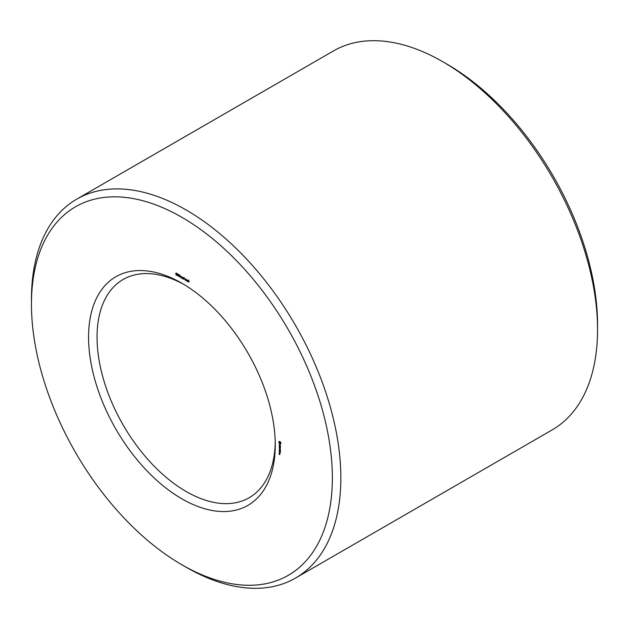 <?xml version="1.0" encoding="UTF-8"?>
<svg xmlns="http://www.w3.org/2000/svg" width="629" height="629" viewBox="0 0 629 629"><rect width="100%" height="100%" fill="white"/><g stroke="black" fill="none" stroke-linecap="round" stroke-linejoin="round"><path stroke-width="0.94" d="M181.899 564.779L186.145 567.232A218.774 126.311 -120 0 0 295.536 578.067L552.238 429.859A218.774 126.311 -120 0 0 597.55 329.706L597.55 324.808A212.775 122.844 -120 0 0 447.101 64.221A212.775 122.844 -120 0 0 447.093 64.213L442.855 61.768A218.774 126.311 -120 0 0 333.464 50.933L76.762 199.141A218.774 126.311 -120 0 0 31.45 299.294L31.45 304.192A212.775 122.844 -120 0 0 181.899 564.779A212.775 122.844 -120 0 0 332.356 477.922A212.775 122.844 -120 0 0 181.907 217.327A212.775 122.844 -120 0 0 31.45 304.192M597.55 329.706A218.774 126.311 -120 0 0 442.855 61.768L447.101 64.221M184.053 284.536A126.012 72.752 -120 0 0 123.142 279.473A126.012 72.752 -120 0 0 123.142 424.984A126.012 72.752 -120 0 0 249.155 497.736A126.012 72.752 -120 0 0 275.227 442.454M295.536 578.067A218.774 126.311 -120 0 0 329.069 402.764A218.774 126.311 -120 0 0 186.145 209.976A218.774 126.311 -120 0 0 76.762 199.141M181.907 283.262L181.907 283.262A132.011 76.219 -120 0 0 88.555 337.16A132.011 76.219 -120 0 0 181.907 498.844A132.011 76.219 -120 0 0 275.25 444.947A132.011 76.219 -120 0 0 181.907 283.262L181.907 283.262M279.921 454.185L279.095 453.706L279.158 454.256L279.858 454.657L279.921 454.185M279.921 453.525L279.268 453.155L279.771 453.957L279.921 453.525M279.331 452.982L279.858 453.281L279.858 452.691L279.331 452.393L279.465 452.904M280.432 452.267L280.369 451.41L279.268 450.851L279.331 451.708L279.394 451.001L280.432 452.267M280.432 451.048L279.268 450.38L280.369 451.087M280.432 450.663L280.369 449.814L279.268 449.248L280.432 450.663M279.716 448.524L280.369 448.288L279.268 447.73L280.133 448.304L279.528 448.406L280.133 449.216L279.339 448.909L280.369 449.507L279.716 448.524L280.094 448.304M280.432 447.235L279.268 446.566L279.331 447.423L279.394 446.716L279.85 447.573L279.921 447.015L280.306 447.235L280.369 448.021L280.432 447.235M280.306 445.922L279.268 445.772L280.369 446.928L280.306 445.922M280.275 444.711L279.677 445.206L279.268 444.467L279.763 445.411L280.204 444.821L280.298 445.646L280.275 444.711M280.833 442.816L279.85 441.464L278.867 441.676L279.85 443.893L280.833 443.681L280.833 442.816M188.881 281.273L188.134 280.503L188.834 281.871L187.985 281.745L187.827 281.273L188.661 281.8L187.953 280.298L188.881 281.273M189.298 281.533L188.818 281.713M187.536 279.984L187.536 281.564L186.514 280.526L187.356 280.55L187.536 279.984M186.286 279.26L186.286 280.841L185.374 279.032L185.193 280.212L185.193 278.631L186.105 280.44L186.286 279.26M184.973 279.017L184.501 278.749L184.973 279.017M184.321 278.639L183.574 277.869L184.273 279.237L183.416 279.111L183.267 278.639L184.1 279.166L183.393 277.664L184.321 278.639M184.737 278.899L184.25 279.079M182.976 277.35L182.976 278.93L181.954 277.892L182.787 277.916L182.976 277.35M181.702 276.611L181.702 278.191L180.806 277.625L180.562 275.997L181.514 277.185L181.702 276.611M180.405 276.383L179.941 276.115L180.405 276.383M179.729 276.674L178.958 276.328L178.951 275.282L179.69 275.651L179.336 276.791L179.768 276.54M177.81 274.37L178.73 274.897L177.991 275.549L178.628 276.162L177.913 275.824L178.542 274.975L177.81 274.37M178.707 275.077L178.07 275.384L178.715 275.015M178.251 275.989L178.683 275.864M179.155 274.692L178.699 274.881M177.59 275.408L176.859 275.227L177.48 274.975L176.741 274.244L177.52 274.323L177.166 275.541L177.63 275.274M177.166 275.368L177.637 275.203M175.813 273.308L176.615 274.15L175.947 273.505L175.978 274.621L176.584 274.7L176.167 274.959L175.688 273.599L176.112 273.348M176.144 274.779L176.552 274.684M279.26 441.652L279.701 441.393M279.52 441.495L279.551 442.006M278.796 442.069L279.504 441.66M278.82 442.297L279.528 441.896M278.867 442.541L279.355 442.266M279.26 443.02L280.125 441.668M279.394 443.303L279.488 442.895M279.48 443.602L279.968 443.319M280.282 443.28L280.715 443.555M279.661 443.767L280.369 443.359M279.85 443.893L280.558 443.484M280.448 443.712L280.888 443.453M279.787 452.809L279.394 452.581L279.889 452.746M279.488 442.045L280.369 442.981L280.77 442.745M280.369 442.981L280.849 442.887M280.33 443.193L280.864 442.942M280.219 443.319L279.653 443.115M279.653 442.006L280.172 441.707M279.85 442.077L280.251 441.849M187.356 281.273L186.782 280.455L187.536 281.163M187.466 280.062L186.703 280.628M182.787 278.639L182.221 277.821L182.976 278.529M182.905 277.428L182.143 277.994M181.514 277.9L180.877 277.051L181.702 277.79M179.469 275.305L179.053 275.848L179.54 276.571L179.123 275.4M179.32 276.611L179.784 276.438M177.315 274.063L176.914 274.33L177.378 274.842L176.985 274.126L177.708 273.701M178.093 274.433L177.606 274.558M181.954 277.892L182.347 277.664M180.617 277.137L181.026 276.902M177.803 275.447L178.353 275.132M177.158 274.975L177.637 274.7M188.731 280.109L188.024 280.51M184.171 277.475L183.464 277.876M178.778 274.975L178.07 275.384M179.147 275.612L178.439 276.021M178.054 274.975L177.347 275.384M176.639 273.104L175.931 273.513M177.056 274.401L176.348 274.81M176.67 273.851L175.963 274.26M181.561 276.65L180.853 277.059M179.87 274.959L179.163 275.36M180.193 276.225L179.485 276.634"/></g></svg>
